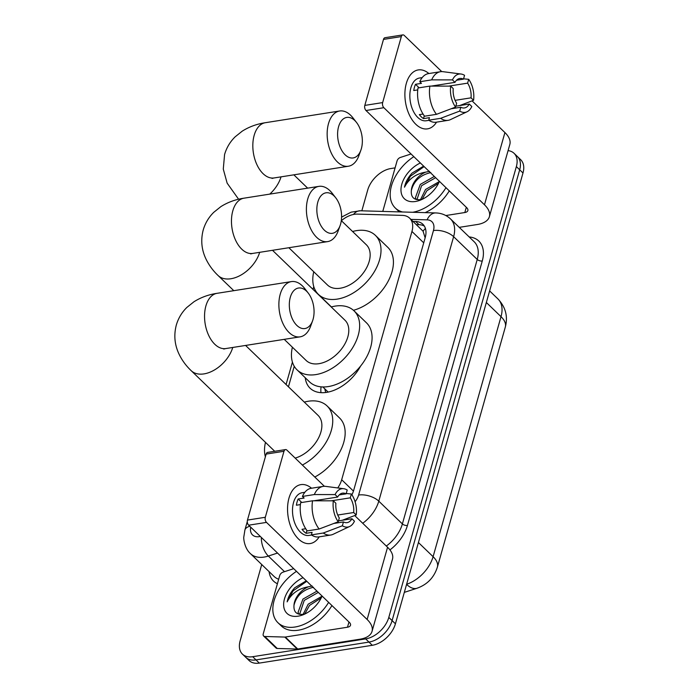<?xml version="1.0" encoding="UTF-8"?>
<svg xmlns="http://www.w3.org/2000/svg" width="698" height="698" viewBox="0 0 698 698"><rect width="100%" height="100%" fill="white"/><g stroke="black" fill="none" stroke-linecap="round" stroke-linejoin="round"><path stroke-width="1.05" d="M337.753 487.946A22.371 14.23 -46 0 0 341.68 479.744L411.942 231.457A22.371 14.23 -46 0 0 409.639 218.169A22.371 14.23 -46 0 0 402.406 215.385L357.315 214.103A22.371 14.23 -46 0 0 354.305 214.312A22.371 14.23 -46 0 0 341.366 220.681M360.543 366.136A36.165 23.008 134 0 1 326.638 392.363A36.165 23.008 134 0 1 310.069 388.193A36.165 23.008 134 0 1 305.253 377.758M321.063 386.849A36.165 23.008 -46 0 0 320.958 392.66M425.134 237.852L423.075 231.221L409.639 218.169M315.609 290.822L315.365 291.659M294.251 366.284L288.449 386.805M508.074 150.62A22.371 14.23 134 0 1 514.06 153.307A22.371 14.23 134 0 1 516.363 166.595L388.803 617.407A22.371 14.23 134 0 1 365.673 638.897L252.693 656.705L256.009 659.907A22.371 14.23 134 0 1 245.757 657.324A22.371 14.23 134 0 0 256.009 659.907L368.989 642.09L256.009 659.907L259.316 663.1A22.371 14.23 134 0 1 249.073 660.517L242.45 654.131A22.371 14.23 134 0 1 240.138 640.843L261.733 564.534M388.803 617.407L392.11 620.601A22.371 14.23 134 0 1 368.989 642.09A22.371 14.23 134 0 0 392.11 620.601L519.678 169.797L392.11 620.601L395.426 623.794A22.371 14.23 134 0 1 372.304 645.292L259.316 663.1M514.06 153.307L517.375 156.509A22.371 14.23 134 0 1 519.678 169.797A22.371 14.23 134 0 0 517.375 156.509L520.691 159.702A22.371 14.23 134 0 1 522.994 172.991L395.426 623.794M361.826 210.831L367.706 190.039A22.371 14.23 134 0 1 390.828 168.541L395.094 167.869M252.693 656.705A22.371 14.23 134 0 1 242.45 654.131M351.897 494.795A22.371 14.23 -46 0 0 353.764 490.092L425.213 237.573A22.371 14.23 -46 0 0 422.909 224.285A22.371 14.23 -46 0 0 415.685 221.502L413.007 221.423M416.322 224.625L418.992 224.695A22.371 14.23 134 0 1 424.367 226.1M402.493 211.983A37.291 23.715 134 0 1 395.304 208.021A37.291 23.715 134 0 1 413.827 156.657M399.361 211.895A37.291 23.715 134 0 1 398.61 211.224L395.304 208.021M439.435 181.358A24.308 15.461 134 0 1 420.807 199.942A24.308 15.461 134 0 1 415.45 201.486A24.308 15.461 134 0 1 401.123 187.526A24.308 15.461 134 0 1 420.371 162.966M430.832 172.581C420.292 174.997 413.792 180.991 411.331 190.571C410.852 197.133 413.862 200.16 420.344 199.637L422.36 199.192M435.648 177.711L421.592 185.685L416.942 199.628M434.339 176.437L420.275 184.412L415.415 197.639L416.13 199.445M438.553 183.251L426.844 190.755L422.124 199.262M439.347 181.541L425.536 189.49L420.519 199.611M411.331 190.571A16.857 10.723 134 0 1 425.771 172.109L429.523 171.315M423.651 166.124L412.125 173.043C408.007 177.51 405.459 182.222 404.5 187.186C408.836 178.801 415.929 173.785 425.771 172.109M445.978 187.666A37.291 23.715 134 0 1 412.684 212.271M449.285 190.868A37.291 23.715 134 0 1 425.134 212.628M424.131 166.595L410.433 176.175L404.5 187.186M406.323 83.411A29.831 17.607 -99 0 1 428.886 73.534A29.831 17.607 -99 0 0 418.242 69.931A29.831 17.607 -99 0 0 406.323 83.411A29.831 17.607 -99 0 0 413.391 121.565A29.831 17.607 -99 0 0 436.547 122.15A29.831 17.607 -99 0 1 427.534 128.86A29.831 17.607 -99 0 1 409.29 114.769A29.831 17.607 -99 0 1 406.323 83.411M382.766 211.424L397.066 160.906A3.726 2.373 -46 0 1 400.39 157.451L411.061 153.979M459.249 227.356L477.249 224.52A29.831 14.824 -164.2 0 0 489.394 216.659A29.831 14.824 -164.2 0 0 484.473 204.784L383.848 107.701L366.005 110.511L466.63 207.603A7.46 3.708 15.8 0 1 467.861 210.569A7.46 3.708 15.8 0 1 464.824 212.532L445.821 215.534M489.394 216.659L509.828 144.434A29.831 14.824 -164.2 0 0 504.916 132.559L472.057 100.861M441.738 71.606L404.282 35.467A3.726 2.199 81 0 0 402.825 34.9A3.726 2.199 81 0 0 401.333 36.584L383.49 39.402A3.726 2.199 -99 0 1 384.982 37.709L402.825 34.9M366.005 110.511A3.726 2.199 -99 0 1 364.818 105.398L382.652 102.589L401.333 36.584M382.652 102.589A3.726 2.199 81 0 0 383.848 107.701M364.818 105.398L383.49 39.402M431.242 86.098L454.991 82.355A14.911 8.804 -99 0 1 459.808 78.473A14.911 8.804 -99 0 1 463.472 79.153L456.536 80.244M448.744 86.124L467.616 83.149A14.911 8.804 -99 0 1 471.037 97.833L455.087 100.346M417.753 89.902L413.748 90.531A21.629 12.765 -99 0 1 414.446 87.241A21.629 12.765 -99 0 1 415.502 84.301L421.452 83.367L419.777 81.745A24.613 14.527 -99 0 1 428.572 73.587L440.464 71.711A24.613 14.527 -99 0 1 442.968 71.676L461.09 74.032A19.387 11.447 -99 0 1 464.554 75.323L463.472 79.153M428.921 120.335L426.251 120.754A21.629 12.765 -99 0 1 413.033 110.546A21.629 12.765 -99 0 1 410.878 87.808A21.629 12.765 -99 0 1 419.515 78.028L422.185 77.609M423.058 114.036L419.35 114.62A21.629 12.765 -99 0 0 423.494 118.616L429.436 117.674L428.72 120.204L440.613 118.328L459.712 111.087L460.793 107.256L451.109 108.783M455.829 106.175L469.274 104.054L471.822 106.515A19.387 11.447 -99 0 1 467.041 111.776L450.515 119.585A24.613 14.527 -99 0 1 448.125 120.326L436.233 122.202A24.613 14.527 -99 0 1 428.72 120.204M424.585 116.208A24.613 14.527 -99 0 1 418.015 87.974L429.907 86.098L450.69 86.124L453.229 88.585A14.911 8.804 -99 0 0 456.649 103.269L455.567 107.091L436.477 114.332L424.585 116.208M448.125 120.326A24.613 14.527 -99 0 1 440.613 118.328M436.477 114.332A24.613 14.527 -99 0 1 429.907 86.098M459.642 105.573L473.576 100.285L471.037 97.833M467.616 83.149L468.698 79.319L463.568 78.813M468.698 79.319A19.387 11.447 -99 0 1 473.576 100.285M467.041 111.776A19.387 11.447 -99 0 1 459.712 111.087M455.567 107.091A19.387 11.447 -99 0 1 450.69 86.124M469.274 104.054A14.911 8.804 -99 0 1 464.458 107.937A14.911 8.804 -99 0 1 460.793 107.256M454.991 82.355L452.444 79.895L431.669 79.869L419.777 81.745M431.669 79.869A24.613 14.527 -99 0 1 440.464 71.711M452.444 79.895A19.387 11.447 -99 0 1 461.09 74.032M419.123 87.8L415.502 84.301M423.494 118.616L424.288 115.816M328.627 602.357A37.291 23.715 134 0 1 295.036 627.013A37.291 23.715 134 0 1 277.952 622.712A37.291 23.715 134 0 1 296.484 571.348M331.943 605.559A37.291 23.715 134 0 1 298.351 630.207A37.291 23.715 134 0 1 281.268 625.914L277.952 622.712M322.092 596.048A24.308 15.461 134 0 1 303.464 614.633A24.308 15.461 134 0 1 298.098 616.177A24.308 15.461 134 0 1 283.781 602.217A24.308 15.461 134 0 1 303.028 577.656M313.489 587.271C302.949 589.688 296.449 595.682 293.989 605.262C293.509 611.823 296.51 614.851 303.002 614.327L305.017 613.882M318.305 592.401L304.241 600.376L299.599 614.319M316.988 591.127L302.932 599.102L298.072 612.329L298.788 614.135M321.211 597.942L309.502 605.445L304.782 613.952M322.005 596.24L308.184 604.18L303.168 614.301M293.989 605.262A16.857 10.723 134 0 1 308.429 586.8L312.172 586.006M306.3 580.815L294.783 587.733C290.665 592.201 288.117 596.912 287.148 601.877C291.485 593.492 298.578 588.475 308.429 586.8M306.788 581.286L293.09 590.866L287.148 601.877M338.582 126.696A20.504 12.102 81 0 0 344.629 154.302A20.504 12.102 81 0 0 360.892 150.122A20.504 12.102 81 0 0 361.363 148.665A20.504 12.102 81 0 0 356.538 122.482A20.504 12.102 81 0 0 338.582 126.696M360.892 150.122L358.92 155.584A27.964 16.508 -99 0 1 348.381 166.237A27.964 16.508 -99 0 1 331.28 153.037A27.964 16.508 -99 0 1 328.496 123.633A27.964 16.508 -99 0 1 339.673 110.991A27.964 16.508 -99 0 1 352.979 117.892L356.538 122.482M288.85 247.729L327.484 285.002A27.964 17.79 -46 0 0 340.292 288.222A27.964 17.79 -46 0 0 365.586 269.576A27.964 17.79 -46 0 0 366.319 244.754L341.305 220.62M352.586 231.5A41.016 26.088 134 0 1 356.591 230.628A41.016 26.088 134 0 1 375.384 235.357A41.016 26.088 134 0 1 374.303 271.775A41.016 26.088 134 0 1 337.213 299.119A41.016 26.088 134 0 1 318.419 294.39A41.016 26.088 134 0 1 313.751 271.749M331.428 306.911A41.016 26.088 134 0 1 330.843 306.378L318.419 294.39M375.384 235.357L387.8 247.345A41.016 26.088 134 0 1 387.844 281.8A41.016 26.088 134 0 1 353.45 310.296M290.307 297.296A20.504 12.102 81 0 0 296.353 324.91A20.504 12.102 81 0 0 312.617 320.731A20.504 12.102 81 0 0 313.079 319.274A20.504 12.102 81 0 0 308.254 293.09A20.504 12.102 81 0 0 290.307 297.296M312.617 320.731L310.636 326.193A27.964 16.508 -99 0 1 300.105 336.846A27.964 16.508 -99 0 1 283.004 323.645A27.964 16.508 -99 0 1 280.221 294.242A27.964 16.508 -99 0 1 291.389 281.599A27.964 16.508 -99 0 1 304.694 288.501L308.254 293.09M265.38 456.806A41.016 26.088 134 0 1 265.476 442.358M304.311 402.109A41.016 26.088 134 0 1 308.315 401.237A41.016 26.088 134 0 1 327.1 405.966A41.016 26.088 134 0 1 302.374 465.051M295.184 458.115A27.964 17.79 -46 0 0 318.227 438.562A27.964 17.79 -46 0 0 318.044 415.362L245.583 345.449M327.1 405.966L339.525 417.954A41.016 26.088 134 0 1 314.798 477.039M317.826 202.062A20.504 12.102 81 0 0 323.872 229.677A20.504 12.102 81 0 0 340.135 225.489A20.504 12.102 81 0 0 340.598 224.041A20.504 12.102 81 0 0 335.773 197.857A20.504 12.102 81 0 0 317.826 202.062M340.135 225.489L338.155 230.951A27.964 16.508 -99 0 1 327.624 241.613A27.964 16.508 -99 0 1 310.523 228.412A27.964 16.508 -99 0 1 307.739 199.009A27.964 16.508 -99 0 1 318.907 186.366A27.964 16.508 -99 0 1 332.213 193.267L335.773 197.857M284.243 339.35L306.134 360.465A27.964 17.79 -46 0 0 318.942 363.693A27.964 17.79 -46 0 0 344.227 345.048A27.964 17.79 -46 0 0 344.96 320.216L272.499 250.303M331.227 306.963A41.016 26.088 134 0 1 335.241 306.099A41.016 26.088 134 0 1 354.026 310.828A41.016 26.088 134 0 1 352.944 347.238A41.016 26.088 134 0 1 315.854 374.59A41.016 26.088 134 0 1 297.069 369.861A41.016 26.088 134 0 1 292.392 347.22M354.026 310.828L366.45 322.808A41.016 26.088 134 0 1 365.368 359.226A41.016 26.088 134 0 1 328.278 386.579A41.016 26.088 134 0 1 309.493 381.841L297.069 369.861M325.853 392.477A38.783 24.666 134 0 1 324.788 388.83M288.981 498.102A29.831 17.607 -99 0 1 311.535 488.225A29.831 17.607 -99 0 0 300.899 484.621A29.831 17.607 -99 0 0 288.981 498.102A29.831 17.607 -99 0 0 296.048 536.256A29.831 17.607 -99 0 0 319.204 536.841A29.831 17.607 -99 0 1 310.182 543.55A29.831 17.607 -99 0 1 291.947 529.459A29.831 17.607 -99 0 1 288.981 498.102M284.801 637.065A3.726 2.373 -46 0 0 285.308 637.03L297.732 649.009A3.726 2.373 134 0 1 297.226 649.044L284.801 637.065L264.83 636.489A3.726 2.373 -46 0 1 263.626 636.026A3.726 2.373 -46 0 1 263.242 633.81L279.715 575.597A3.726 2.373 -46 0 1 283.039 572.142L293.71 568.669M297.732 649.009L359.906 639.211A29.831 14.824 -164.2 0 0 372.043 631.35A29.831 14.824 -164.2 0 0 367.131 619.475L266.496 522.392L248.663 525.201L349.288 622.293A7.46 3.708 15.8 0 1 350.518 625.26A7.46 3.708 15.8 0 1 347.482 627.223L285.308 637.03M297.226 649.044L277.254 648.477A3.726 2.373 134 0 1 276.05 648.014L263.626 636.026M372.043 631.35L392.485 559.124A29.831 14.824 -164.2 0 0 387.565 547.249L354.715 515.552M324.387 486.297L286.939 450.158A3.726 2.199 81 0 0 285.473 449.591A3.726 2.199 81 0 0 283.99 451.274L266.147 454.093A3.726 2.199 -99 0 1 267.639 452.4L285.473 449.591M248.663 525.201A3.726 2.199 -99 0 1 247.467 520.089L265.31 517.279L283.99 451.274M265.31 517.279A3.726 2.199 81 0 0 266.496 522.392M247.467 520.089L266.147 454.093M313.899 500.789L337.649 497.046A14.911 8.804 -99 0 1 342.465 493.163A14.911 8.804 -99 0 1 346.129 493.844L339.184 494.934M331.393 500.815L350.274 497.84A14.911 8.804 -99 0 1 353.685 512.524L337.745 515.037M300.41 504.593L296.397 505.221A21.629 12.765 -99 0 1 297.104 501.932A21.629 12.765 -99 0 1 298.159 498.991L304.11 498.058L302.426 496.435A24.613 14.527 -99 0 1 311.221 488.277L323.113 486.401A24.613 14.527 -99 0 1 325.617 486.366L343.739 488.722A19.387 11.447 -99 0 1 347.211 490.013L346.129 493.844M311.578 535.026L308.909 535.445A21.629 12.765 -99 0 1 295.682 525.236A21.629 12.765 -99 0 1 293.535 502.499A21.629 12.765 -99 0 1 302.173 492.718L304.843 492.299M305.715 528.726L302.007 529.311A21.629 12.765 -99 0 0 306.143 533.307L312.093 532.365L311.378 534.895L323.27 533.019L342.36 525.777L343.442 521.947L333.757 523.474M338.478 520.865L351.923 518.745L354.471 521.205A19.387 11.447 -99 0 1 349.689 526.466L333.173 534.275A24.613 14.527 -99 0 1 330.782 535.017L318.89 536.893A24.613 14.527 -99 0 1 311.378 534.895M307.233 530.899A24.613 14.527 -99 0 1 300.664 502.665L312.556 500.789L333.339 500.815L335.886 503.275A14.911 8.804 -99 0 0 339.307 517.96L338.225 521.781L319.134 529.023L307.233 530.899M330.782 535.017A24.613 14.527 -99 0 1 323.27 533.019M319.134 529.023A24.613 14.527 -99 0 1 312.556 500.789M342.299 520.263L356.233 514.976L353.685 512.524M350.274 497.84L351.356 494.01L346.225 493.503M351.356 494.01A19.387 11.447 -99 0 1 356.233 514.976M349.689 526.466A19.387 11.447 -99 0 1 342.36 525.777M338.225 521.781A19.387 11.447 -99 0 1 333.339 500.815M351.923 518.745A14.911 8.804 -99 0 1 347.107 522.628A14.911 8.804 -99 0 1 343.442 521.947M337.649 497.046L335.101 494.585L314.318 494.559L302.426 496.435M314.318 494.559A24.613 14.527 -99 0 1 323.113 486.401M335.101 494.585A19.387 11.447 -99 0 1 343.739 488.722M301.78 502.49L298.159 498.991M306.143 533.307L306.937 530.506M423.075 231.221A22.371 14.937 -88.4 0 1 425.422 228.447M423.73 242.834L411.942 231.457M353.45 491.104L341.68 479.744M437.393 567.073A26.105 12.974 -164.2 0 0 433.092 556.681L501.016 316.656A26.105 12.974 15.8 0 1 505.317 327.039L437.393 567.073C434.104 577.49 427.316 584.549 417.029 588.24A26.105 12.922 -108 0 1 406.576 584.383M406.611 584.27A29.831 18.977 -46 0 0 433.092 556.681L418.425 542.529M486.349 302.496L501.016 316.656A29.831 18.977 -46 0 0 497.944 298.936L489.621 290.909M522.994 172.991L516.363 166.595M372.304 645.292L365.673 638.897M250.713 527.182A14.911 9.484 -46 0 0 259.351 536.64A14.911 9.484 -46 0 0 260.319 536.448M277.534 553.06L268.346 556.053A29.831 18.977 134 0 1 264.106 557.083A29.831 18.977 134 0 1 250.442 553.645L274.052 576.417A29.831 18.977 -46 0 0 278.685 579.244M284.522 571.662L268.346 556.053A14.911 7.381 -108 0 1 261.366 537.46M469.187 236.945A33.556 21.35 134 0 1 482.274 260.982L407.431 525.454A33.556 21.35 134 0 1 389.946 549.902M277.411 583.737A33.556 21.35 134 0 1 269.079 571.627M450.55 218.963A29.831 18.977 134 0 1 453.621 236.683L477.231 259.455A29.831 18.977 -46 0 0 474.151 241.735L450.55 218.963C446.441 215.132 441.529 213.117 435.796 212.934L360.281 210.779A14.911 9.955 -88.4 0 0 353.485 214.461M355.09 501.731A14.911 9.484 -46 0 0 358.615 495.039L433.449 230.567A14.911 7.416 15.8 0 1 453.621 236.683L378.787 501.155L402.388 523.928L477.231 259.455A3.726 1.85 -164.2 0 0 482.274 260.982M358.615 495.039A14.911 7.416 15.8 0 1 378.787 501.155A29.831 18.977 134 0 1 362.716 523.273M386.317 546.045A29.831 18.977 -46 0 0 402.388 523.928A3.726 1.85 -164.2 0 0 407.431 525.454M433.449 230.567A14.911 9.484 -46 0 0 427.089 219.853L410.895 219.39M427.089 219.853A14.911 9.955 -88.4 0 1 435.796 212.934M247.293 521.581L244.911 529.991A14.911 7.416 15.8 0 1 249.797 526.301M418.992 224.695L415.685 221.502M484.473 204.784L504.916 132.559M464.824 212.532L466.316 207.289M238.603 199.235L227.147 183.155L223.281 169.099L224.582 154.511C226.571 147.679 230.096 141.79 235.139 136.834L242.206 131.172C249.134 126.792 256.847 123.974 265.336 122.708A27.964 16.508 81 0 0 254.168 135.351A27.964 16.508 81 0 0 256.951 164.754A27.964 16.508 81 0 0 274.052 177.955L348.381 166.237M269.794 194.105A27.964 17.79 -46 0 0 281.032 176.856M274.724 451.283L191.165 370.664C185.947 365.7 181.846 360.072 178.871 353.764C174.587 344.559 173.732 335.014 176.297 325.12C178.295 318.288 181.812 312.399 186.855 307.443L193.931 301.78C200.858 297.4 208.571 294.582 217.061 293.317A27.964 16.508 81 0 0 205.893 305.96A27.964 16.508 81 0 0 208.676 335.363A27.964 16.508 81 0 0 225.777 348.564L300.105 336.846M191.165 370.664A27.964 17.79 -46 0 0 203.982 373.892A27.964 17.79 -46 0 0 232.757 347.464M233.804 290.682L218.09 275.527C212.873 270.562 208.772 264.926 205.788 258.626C201.504 249.422 200.649 239.868 203.223 229.974C205.221 223.151 208.737 217.261 213.78 212.305L220.847 206.643C227.784 202.263 235.496 199.436 243.986 198.18A27.964 16.508 81 0 0 232.809 210.822A27.964 16.508 81 0 0 235.592 240.217A27.964 16.508 81 0 0 252.693 253.426L327.624 241.613M218.09 275.527A27.964 17.79 -46 0 0 230.898 278.746A27.964 17.79 -46 0 0 259.682 252.327M367.131 619.475L387.565 547.249M347.482 627.223L348.965 621.979M264.83 636.489L277.254 648.477M505.317 327.039C508.083 316.491 505.622 307.129 497.944 298.936M417.029 588.24L404.317 592.375M360.281 210.779L351.146 212.148L341.584 217.113M244.911 529.991L243.846 536.71C243.375 538.193 244.413 548.279 250.442 553.645M313.777 286.616L313.001 289.373M292.427 362.088L286.075 384.519M265.336 122.708L339.673 110.991M272.028 178.435L274.052 177.955M307.644 188.137L293.858 174.84M217.061 293.317L291.389 281.599M223.753 349.044L225.777 348.564M322.842 386.954L328.165 392.084M243.986 198.18L318.907 186.366M250.678 253.898L252.693 253.426"/></g></svg>

